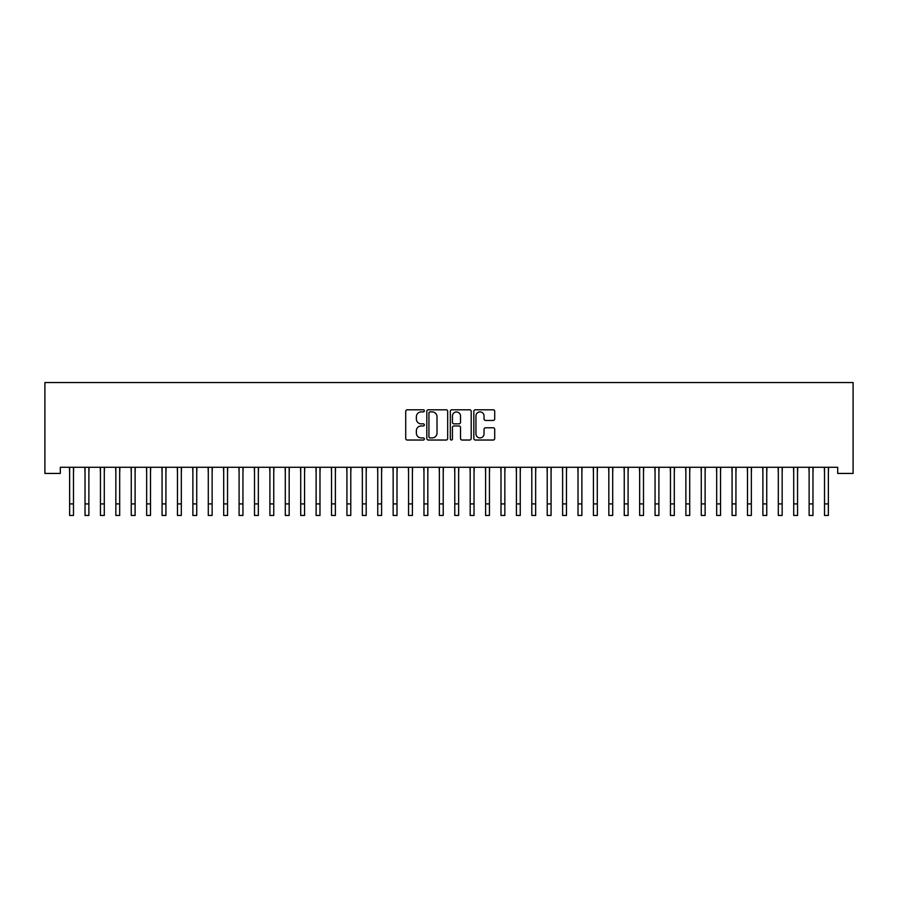 <?xml version="1.0" encoding="UTF-8"?>
<svg xmlns="http://www.w3.org/2000/svg" width="898" height="898" viewBox="0 0 898 898"><rect width="100%" height="100%" fill="white"/><g stroke="black" fill="none" stroke-linecap="round" stroke-linejoin="round"><path stroke-width="1.35" d="M424.35 410.846A1.055 1.055 0 0 0 423.295 409.791L407.221 409.791A1.515 1.515 0 0 0 405.716 411.306L405.716 438.527A1.515 1.515 0 0 0 407.221 440.031L423.295 440.031A1.055 1.055 0 0 0 424.35 438.976A1.055 1.055 0 0 0 423.295 437.921L421.218 437.921A4.838 4.838 0 0 1 416.369 433.083L416.369 430.816A4.838 4.838 0 0 1 421.218 425.966L423.295 425.966A1.055 1.055 0 0 0 424.35 424.911A1.055 1.055 0 0 0 423.295 423.856L421.218 423.856A4.838 4.838 0 0 1 416.369 419.018L416.369 416.751A4.838 4.838 0 0 1 421.218 411.913L423.295 411.913A1.055 1.055 0 0 0 424.35 410.846M493.193 420.455A1.515 1.515 0 0 0 494.708 418.939L494.708 411.306A1.515 1.515 0 0 0 493.193 409.791L475.345 409.791A1.515 1.515 0 0 0 473.841 411.306L473.841 438.527A1.515 1.515 0 0 0 475.345 440.031L493.193 440.031A1.515 1.515 0 0 0 494.708 438.527L494.708 429.3A1.515 1.515 0 0 0 493.193 427.785L485.56 427.785A1.515 1.515 0 0 0 484.044 429.3L484.044 433.869A4.041 4.041 0 0 1 480.003 437.921A4.041 4.041 0 0 1 475.951 433.869L475.951 415.954A4.041 4.041 0 0 1 480.003 411.913A4.041 4.041 0 0 1 484.044 415.954L484.044 418.939A1.515 1.515 0 0 0 485.56 420.455L493.193 420.455M837.699 467.274L60.301 467.274L60.301 473.437L44.9 473.437L44.9 382.548L853.1 382.548L853.1 473.437L837.699 473.437L837.699 467.274M447.675 411.306A1.515 1.515 0 0 0 446.16 409.791L428.324 409.791A1.515 1.515 0 0 0 426.808 411.306L426.808 438.527A1.515 1.515 0 0 0 428.324 440.031L446.16 440.031A1.515 1.515 0 0 0 447.675 438.527L447.675 411.306M451.84 409.791L469.676 409.791A1.515 1.515 0 0 1 471.192 411.306L471.192 438.527A1.515 1.515 0 0 1 469.676 440.031L462.043 440.031A1.515 1.515 0 0 1 460.528 438.527L460.528 427.482A1.515 1.515 0 0 0 459.024 425.966L453.95 425.966A1.515 1.515 0 0 0 452.435 427.482L452.435 438.976A1.055 1.055 0 0 1 451.38 440.031A1.055 1.055 0 0 1 450.325 438.976L450.325 411.306A1.515 1.515 0 0 1 451.84 409.791M429.985 411.913A1.055 1.055 0 0 0 428.93 412.968L428.93 436.855A1.055 1.055 0 0 0 429.985 437.921L432.174 437.921A4.838 4.838 0 0 0 437.012 433.083L437.012 416.751A4.838 4.838 0 0 0 432.174 411.913L429.985 411.913M460.528 416.032A4.041 4.041 0 0 0 456.487 411.98A4.041 4.041 0 0 0 452.435 416.032L452.435 422.341A1.515 1.515 0 0 0 453.95 423.856L459.024 423.856A1.515 1.515 0 0 0 460.528 422.341L460.528 416.032M73.479 473.089L73.67 467.274M69.629 473.089L69.427 467.274M69.629 503.901L73.479 503.901L73.479 515.452L69.629 515.452L69.629 467.768M73.479 503.901L73.479 467.768M88.88 473.089L89.082 467.274M85.029 473.089L84.839 467.274M104.291 473.089L104.482 467.274M100.441 473.089L100.239 467.274M85.029 503.901L88.88 503.901L88.88 515.452L85.029 515.452L85.029 467.768M88.88 503.901L88.88 467.768M100.441 503.901L104.291 503.901L104.291 515.452L100.441 515.452L100.441 467.768M104.291 503.901L104.291 467.768M119.692 473.089L119.894 467.274M115.842 473.089L115.651 467.274M135.104 473.089L135.295 467.274M131.254 473.089L131.052 467.274M115.842 503.901L119.692 503.901L119.692 515.452L115.842 515.452L115.842 467.768M119.692 503.901L119.692 467.768M131.254 503.901L135.104 503.901L135.104 515.452L131.254 515.452L131.254 467.768M135.104 503.901L135.104 467.768M150.505 473.089L150.707 467.274M146.655 473.089L146.464 467.274M146.655 503.901L150.505 503.901L150.505 515.452L146.655 515.452L146.655 467.768M150.505 503.901L150.505 467.768M165.917 473.089L166.108 467.274M162.067 473.089L161.864 467.274M162.067 503.901L165.917 503.901L165.917 515.452L162.067 515.452L162.067 467.768M165.917 503.901L165.917 467.768M181.317 473.089L181.519 467.274M177.467 473.089L177.276 467.274M196.729 473.089L196.92 467.274M192.879 473.089L192.677 467.274M212.13 473.089L212.332 467.274M208.28 473.089L208.089 467.274M227.542 473.089L227.733 467.274M223.692 473.089L223.49 467.274M242.943 473.089L243.145 467.274M239.093 473.089L238.902 467.274M258.355 473.089L258.545 467.274M254.504 473.089L254.302 467.274M273.755 473.089L273.957 467.274M269.905 473.089L269.714 467.274M289.167 473.089L289.358 467.274M285.306 473.089L285.115 467.274M304.568 473.089L304.759 467.274M300.718 473.089L300.527 467.274M319.98 473.089L320.171 467.274M316.118 473.089L315.928 467.274M335.381 473.089L335.571 467.274M331.53 473.089L331.328 467.274M350.781 473.089L350.983 467.274M346.931 473.089L346.74 467.274M366.193 473.089L366.384 467.274M362.343 473.089L362.141 467.274M381.594 473.089L381.796 467.274M377.744 473.089L377.553 467.274M397.006 473.089L397.197 467.274M393.156 473.089L392.954 467.274M412.406 473.089L412.609 467.274M408.556 473.089L408.366 467.274M427.818 473.089L428.009 467.274M423.968 473.089L423.766 467.274M443.219 473.089L443.421 467.274M439.369 473.089L439.178 467.274M458.631 473.089L458.822 467.274M454.781 473.089L454.579 467.274M474.032 473.089L474.234 467.274M470.182 473.089L469.991 467.274M489.444 473.089L489.635 467.274M485.594 473.089L485.391 467.274M504.844 473.089L505.046 467.274M500.994 473.089L500.803 467.274M520.256 473.089L520.447 467.274M516.406 473.089L516.204 467.274M535.657 473.089L535.859 467.274M531.807 473.089L531.616 467.274M551.069 473.089L551.26 467.274M547.219 473.089L547.017 467.274M566.47 473.089L566.672 467.274M562.619 473.089L562.429 467.274M581.882 473.089L582.072 467.274M578.02 473.089L577.829 467.274M597.282 473.089L597.473 467.274M593.432 473.089L593.241 467.274M612.694 473.089L612.885 467.274M608.833 473.089L608.642 467.274M628.095 473.089L628.286 467.274M624.245 473.089L624.043 467.274M643.496 473.089L643.698 467.274M639.645 473.089L639.455 467.274M658.908 473.089L659.098 467.274M655.057 473.089L654.855 467.274M674.308 473.089L674.51 467.274M670.458 473.089L670.267 467.274M689.72 473.089L689.911 467.274M685.87 473.089L685.668 467.274M705.121 473.089L705.323 467.274M701.271 473.089L701.08 467.274M720.533 473.089L720.724 467.274M716.683 473.089L716.481 467.274M735.933 473.089L736.135 467.274M732.083 473.089L731.892 467.274M177.467 503.901L181.317 503.901L181.317 515.452L177.467 515.452L177.467 467.768M181.317 503.901L181.317 467.768M192.879 503.901L196.729 503.901L196.729 515.452L192.879 515.452L192.879 467.768M196.729 503.901L196.729 467.768M208.28 503.901L212.13 503.901L212.13 515.452L208.28 515.452L208.28 467.768M212.13 503.901L212.13 467.768M223.692 503.901L227.542 503.901L227.542 515.452L223.692 515.452L223.692 467.768M227.542 503.901L227.542 467.768M239.093 503.901L242.943 503.901L242.943 515.452L239.093 515.452L239.093 467.768M242.943 503.901L242.943 467.768M254.504 503.901L258.355 503.901L258.355 515.452L254.504 515.452L254.504 467.768M258.355 503.901L258.355 467.768M269.905 503.901L273.755 503.901L273.755 515.452L269.905 515.452L269.905 467.768M273.755 503.901L273.755 467.768M285.306 503.901L289.167 503.901L289.167 515.452L285.306 515.452L285.306 467.768M289.167 503.901L289.167 467.768M300.718 503.901L304.568 503.901L304.568 515.452L300.718 515.452L300.718 467.768M304.568 503.901L304.568 467.768M316.118 503.901L319.98 503.901L319.98 515.452L316.118 515.452L316.118 467.768M319.98 503.901L319.98 467.768M331.53 503.901L335.381 503.901L335.381 515.452L331.53 515.452L331.53 467.768M335.381 503.901L335.381 467.768M346.931 503.901L350.781 503.901L350.781 515.452L346.931 515.452L346.931 467.768M350.781 503.901L350.781 467.768M362.343 503.901L366.193 503.901L366.193 515.452L362.343 515.452L362.343 467.768M366.193 503.901L366.193 467.768M377.744 503.901L381.594 503.901L381.594 515.452L377.744 515.452L377.744 467.768M381.594 503.901L381.594 467.768M393.156 503.901L397.006 503.901L397.006 515.452L393.156 515.452L393.156 467.768M397.006 503.901L397.006 467.768M408.556 503.901L412.406 503.901L412.406 515.452L408.556 515.452L408.556 467.768M412.406 503.901L412.406 467.768M423.968 503.901L427.818 503.901L427.818 515.452L423.968 515.452L423.968 467.768M427.818 503.901L427.818 467.768M439.369 503.901L443.219 503.901L443.219 515.452L439.369 515.452L439.369 467.768M443.219 503.901L443.219 467.768M454.781 503.901L458.631 503.901L458.631 515.452L454.781 515.452L454.781 467.768M458.631 503.901L458.631 467.768M470.182 503.901L474.032 503.901L474.032 515.452L470.182 515.452L470.182 467.768M474.032 503.901L474.032 467.768M485.594 503.901L489.444 503.901L489.444 515.452L485.594 515.452L485.594 467.768M489.444 503.901L489.444 467.768M500.994 503.901L504.844 503.901L504.844 515.452L500.994 515.452L500.994 467.768M504.844 503.901L504.844 467.768M516.406 503.901L520.256 503.901L520.256 515.452L516.406 515.452L516.406 467.768M520.256 503.901L520.256 467.768M531.807 503.901L535.657 503.901L535.657 515.452L531.807 515.452L531.807 467.768M535.657 503.901L535.657 467.768M547.219 503.901L551.069 503.901L551.069 515.452L547.219 515.452L547.219 467.768M551.069 503.901L551.069 467.768M562.619 503.901L566.47 503.901L566.47 515.452L562.619 515.452L562.619 467.768M566.47 503.901L566.47 467.768M578.02 503.901L581.882 503.901L581.882 515.452L578.02 515.452L578.02 467.768M581.882 503.901L581.882 467.768M593.432 503.901L597.282 503.901L597.282 515.452L593.432 515.452L593.432 467.768M597.282 503.901L597.282 467.768M608.833 503.901L612.694 503.901L612.694 515.452L608.833 515.452L608.833 467.768M612.694 503.901L612.694 467.768M624.245 503.901L628.095 503.901L628.095 515.452L624.245 515.452L624.245 467.768M628.095 503.901L628.095 467.768M639.645 503.901L643.496 503.901L643.496 515.452L639.645 515.452L639.645 467.768M643.496 503.901L643.496 467.768M655.057 503.901L658.908 503.901L658.908 515.452L655.057 515.452L655.057 467.768M658.908 503.901L658.908 467.768M670.458 503.901L674.308 503.901L674.308 515.452L670.458 515.452L670.458 467.768M674.308 503.901L674.308 467.768M685.87 503.901L689.72 503.901L689.72 515.452L685.87 515.452L685.87 467.768M689.72 503.901L689.72 467.768M701.271 503.901L705.121 503.901L705.121 515.452L701.271 515.452L701.271 467.768M705.121 503.901L705.121 467.768M716.683 503.901L720.533 503.901L720.533 515.452L716.683 515.452L716.683 467.768M720.533 503.901L720.533 467.768M732.083 503.901L735.933 503.901L735.933 515.452L732.083 515.452L732.083 467.768M735.933 503.901L735.933 467.768M751.345 473.089L751.536 467.274M747.495 473.089L747.293 467.274M747.495 503.901L751.345 503.901L751.345 515.452L747.495 515.452L747.495 467.768M751.345 503.901L751.345 467.768M766.746 473.089L766.948 467.274M762.896 473.089L762.705 467.274M762.896 503.901L766.746 503.901L766.746 515.452L762.896 515.452L762.896 467.768M766.746 503.901L766.746 467.768M782.158 473.089L782.349 467.274M778.308 473.089L778.106 467.274M778.308 503.901L782.158 503.901L782.158 515.452L778.308 515.452L778.308 467.768M782.158 503.901L782.158 467.768M797.559 473.089L797.761 467.274M793.709 473.089L793.518 467.274M793.709 503.901L797.559 503.901L797.559 515.452L793.709 515.452L793.709 467.768M797.559 503.901L797.559 467.768M812.971 473.089L813.161 467.274M809.12 473.089L808.918 467.274M809.12 503.901L812.971 503.901L812.971 515.452L809.12 515.452L809.12 467.768M812.971 503.901L812.971 467.768M828.371 473.089L828.573 467.274M824.521 473.089L824.33 467.274M824.521 503.901L828.371 503.901L828.371 515.452L824.521 515.452L824.521 467.768M828.371 503.901L828.371 467.768"/></g></svg>
